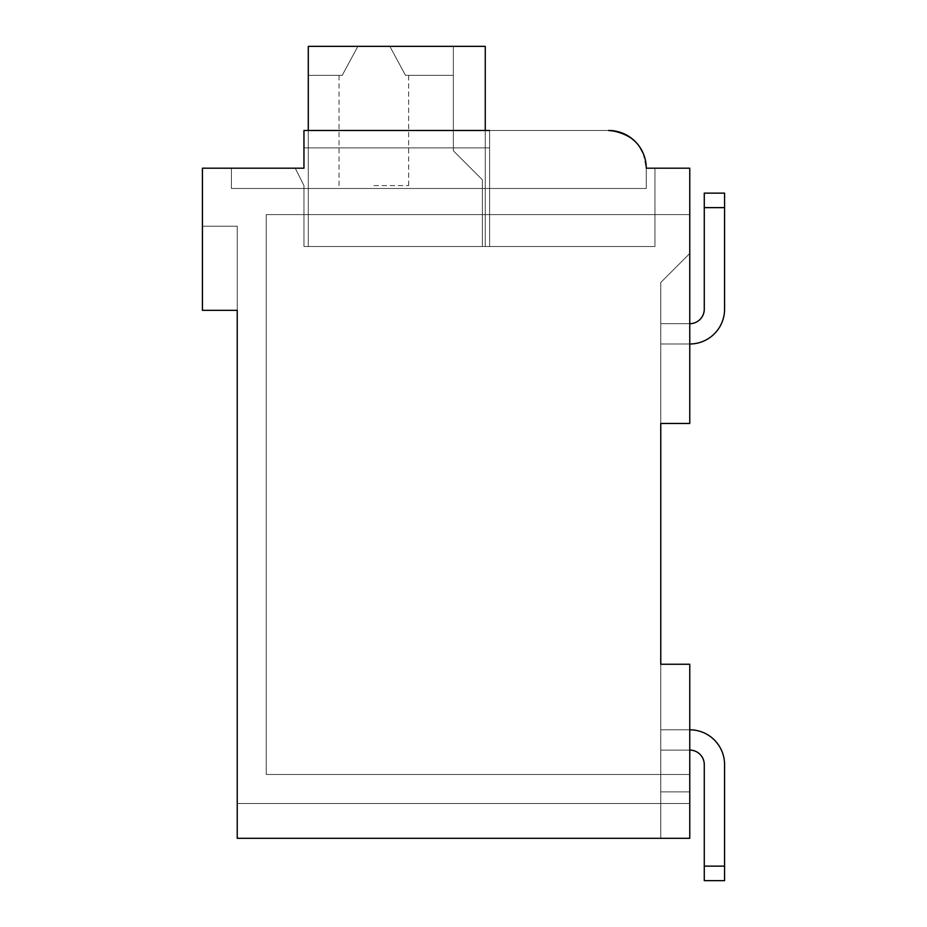 <?xml version="1.0" encoding="UTF-8"?>
<svg xmlns="http://www.w3.org/2000/svg" width="927" height="927" viewBox="0 0 927 927"><rect width="100%" height="100%" fill="white"/><g stroke="black" fill="none" stroke-linecap="round" stroke-linejoin="round"><path stroke-width="0.7" stroke-dasharray="4.63 3.48" d="M660.766 423.465L689.769 423.465L689.769 168.193L646.258 168.193A37.717 37.717 0 0 0 608.541 130.475L303.952 130.475L303.952 168.193L202.422 168.193L202.422 310.336L237.231 310.336L237.231 838.298L689.769 838.298L689.769 664.242L660.766 664.242L660.766 423.465L689.769 423.465L689.769 214.6L266.234 214.6L266.234 774.474L266.234 214.6L266.234 774.474L266.234 214.6L266.234 774.474L266.234 214.6L266.234 774.474L266.234 214.6L266.234 774.474L266.234 214.6L266.234 774.474L266.234 214.6L689.769 214.6L266.234 214.6L689.769 214.6L266.234 214.6L689.769 214.6L266.234 214.6L689.769 214.6L266.234 214.6L689.769 214.6L266.234 214.6L689.769 214.6L689.769 423.465L689.769 214.6L689.769 423.465L689.769 214.6L689.769 423.465L689.769 214.6L689.769 423.465L689.769 214.6L689.769 423.465L689.769 214.6L689.769 423.465L689.769 253.477L689.769 423.465L660.766 423.465L689.769 423.465L660.766 423.465L689.769 423.465L660.766 423.465L689.769 423.465L660.766 423.465L689.769 423.465L660.766 423.465L689.769 423.465L660.766 423.465L689.769 423.465L660.766 423.465L689.769 423.465L660.766 423.465L689.769 423.465L660.766 423.465L689.769 423.465L660.766 423.465L689.769 423.465L660.766 423.465L689.769 423.465L660.766 423.465L689.769 423.465L660.766 423.465L660.766 791.878L689.769 791.878L689.769 664.242L660.766 664.242L660.766 838.298L660.766 664.242L660.766 838.298L660.766 664.242L660.766 838.298L660.766 664.242L660.766 838.298L660.766 664.242L660.766 838.298L660.766 664.242L689.769 664.242L689.769 774.474L266.234 774.474L689.769 774.474L266.234 774.474L689.769 774.474L266.234 774.474L689.769 774.474L266.234 774.474L689.769 774.474L266.234 774.474L689.769 774.474L266.234 774.474L689.769 774.474L689.769 664.242L660.766 664.242L660.766 282.48L689.769 253.477L660.766 282.48L660.766 664.242L660.766 423.465M689.769 323.674A14.508 14.508 0 0 0 704.277 309.178A14.508 14.508 0 0 1 689.769 323.674A14.508 14.508 0 0 0 704.277 309.178A14.508 14.508 0 0 1 689.769 323.674A14.508 14.508 0 0 0 704.277 309.178A14.508 14.508 0 0 1 689.769 323.674L660.766 323.674L689.769 323.674L660.766 323.674L689.769 323.674L660.766 323.674L689.769 323.674L660.766 323.674L689.769 323.674L660.766 323.674L689.769 323.674L660.766 323.674L689.769 323.674L660.766 323.674L660.766 343.987L660.766 323.674L660.766 343.987L660.766 323.674L660.766 343.987L660.766 323.674L660.766 343.987L660.766 323.674L660.766 343.987L660.766 323.674L660.766 343.987L660.766 323.674L660.766 343.987L660.766 323.674L689.769 323.674A14.508 14.508 0 0 0 704.277 309.178L704.277 193.14L704.277 309.178L704.277 193.14L704.277 309.178L704.277 193.14L704.277 309.178L704.277 193.14L704.277 309.178L704.277 193.14L704.277 309.178L704.277 193.14L704.277 207.636L704.277 193.14L724.578 193.14L724.578 207.636L724.578 193.14L704.277 193.14L724.578 193.14L724.578 207.636L724.578 193.14L704.277 193.14L724.578 193.14L724.578 207.636L724.578 193.14L704.277 193.14L724.578 193.14L724.578 207.636L724.578 193.14L704.277 193.14L724.578 193.14L724.578 207.636L724.578 193.14L704.277 193.14L724.578 193.14L724.578 207.636L724.578 193.14L704.277 193.14L724.578 193.14L724.578 207.636L704.277 207.636M689.769 729.804L660.766 729.804L689.769 729.804L660.766 729.804L689.769 729.804L660.766 729.804L689.769 729.804L660.766 729.804L689.769 729.804L660.766 729.804L689.769 729.804L660.766 729.804L689.769 729.804L660.766 729.804L660.766 750.105L660.766 729.804L660.766 750.105L660.766 729.804L660.766 750.105L660.766 729.804L660.766 750.105L660.766 729.804L660.766 750.105L660.766 729.804L660.766 750.105L660.766 729.804L660.766 750.105L660.766 729.804L689.769 729.804A34.809 34.809 0 0 1 724.578 764.613A34.809 34.809 0 0 0 689.769 729.804A34.809 34.809 0 0 1 724.578 764.613L724.578 866.142L724.578 764.613A34.809 34.809 0 0 0 689.769 729.804A34.809 34.809 0 0 1 724.578 764.613L724.578 880.65L724.578 764.613A34.809 34.809 0 0 0 689.769 729.804A34.809 34.809 0 0 1 724.578 764.613L724.578 880.65L704.277 880.65L704.277 764.613A14.508 14.508 0 0 0 689.769 750.105L660.766 750.105L689.769 750.105A14.508 14.508 0 0 1 704.277 764.613L704.277 880.65L704.277 764.613A14.508 14.508 0 0 0 689.769 750.105L660.766 750.105L689.769 750.105A14.508 14.508 0 0 1 704.277 764.613L704.277 880.65L704.277 764.613A14.508 14.508 0 0 0 689.769 750.105L660.766 750.105L689.769 750.105A14.508 14.508 0 0 1 704.277 764.613L704.277 880.65L724.578 880.65L724.578 764.613A34.809 34.809 0 0 0 689.769 729.804A34.809 34.809 0 0 1 724.578 764.613L724.578 880.65L704.277 880.65L724.578 880.65L724.578 764.613A34.809 34.809 0 0 0 689.769 729.804A34.809 34.809 0 0 1 724.578 764.613L724.578 880.65L704.277 880.65L724.578 880.65L724.578 764.613A34.809 34.809 0 0 0 689.769 729.804A34.809 34.809 0 0 1 724.578 764.613L724.578 880.65L704.277 880.65L724.578 880.65L724.578 764.613L724.578 880.65L704.277 880.65L724.578 880.65L724.578 866.142L704.277 866.142L704.277 764.613L704.277 880.65L724.578 880.65L704.277 880.65L724.578 880.65L724.578 866.142L704.277 866.142L704.277 764.613A14.508 14.508 0 0 0 689.769 750.105L660.766 750.105L689.769 750.105M660.766 838.298L660.766 664.242L689.769 664.242L689.769 774.474L689.769 664.242L660.766 664.242L689.769 664.242L660.766 664.242L689.769 664.242L660.766 664.242L689.769 664.242L660.766 664.242L689.769 664.242L660.766 664.242L689.769 664.242L660.766 664.242L689.769 664.242L660.766 664.242L689.769 664.242L660.766 664.242L689.769 664.242L660.766 664.242L689.769 664.242L660.766 664.242L689.769 664.242L660.766 664.242L689.769 664.242L689.769 838.298L689.769 664.242L689.769 838.298L689.769 664.242L689.769 838.298L689.769 803.489L237.231 803.489L237.231 838.298L660.766 838.298L660.766 803.489L660.766 838.298L689.769 838.298L689.769 803.489L237.231 803.489L237.231 838.298L689.769 838.298L689.769 664.242L689.769 838.298L689.769 803.489L237.231 803.489L237.231 838.298L689.769 838.298L689.769 803.489L237.231 803.489L237.231 838.298L689.769 838.298L689.769 664.242L689.769 838.298L689.769 803.489L237.231 803.489L237.231 838.298L689.769 838.298L689.769 803.489L237.231 803.489L237.231 838.298L689.769 838.298L689.769 664.242L689.769 838.298L689.769 803.489L237.231 803.489L237.231 838.298L689.769 838.298L689.769 803.489L237.231 803.489L660.766 803.489L237.231 803.489L237.231 838.298L689.769 838.298L689.769 664.242L689.769 838.298L689.769 803.489L237.231 803.489L237.231 838.298L689.769 838.298L689.769 803.489L237.231 803.489L237.231 838.298L689.769 838.298L689.769 791.878L660.766 791.878L660.766 838.298L689.769 838.298L689.769 803.489L237.231 803.489L237.231 838.298L689.769 838.298L689.769 803.489L237.231 803.489L237.231 838.298L660.766 838.298M660.766 343.987L689.769 343.987A34.809 34.809 0 0 0 724.578 309.178L724.578 207.636L724.578 309.178A34.809 34.809 0 0 1 689.769 343.987A34.809 34.809 0 0 0 724.578 309.178A34.809 34.809 0 0 1 689.769 343.987A34.809 34.809 0 0 0 724.578 309.178L724.578 207.636L724.578 309.178A34.809 34.809 0 0 1 689.769 343.987A34.809 34.809 0 0 0 724.578 309.178A34.809 34.809 0 0 1 689.769 343.987A34.809 34.809 0 0 0 724.578 309.178L724.578 207.636L724.578 309.178A34.809 34.809 0 0 1 689.769 343.987A34.809 34.809 0 0 0 724.578 309.178A34.809 34.809 0 0 1 689.769 343.987L660.766 343.987M689.769 343.987A34.809 34.809 0 0 0 724.578 309.178L724.578 207.636M237.231 226.211L237.231 310.336L237.231 226.211L237.231 310.336L237.231 226.211L237.231 310.336L237.231 226.211L237.231 310.336L237.231 226.211L237.231 310.336L237.231 226.211L237.231 310.336L237.231 226.211L237.231 310.336L237.231 226.211L202.422 226.211L237.231 226.211M237.231 838.298L237.231 803.489L237.231 838.298M660.766 803.489L237.231 803.489L660.766 803.489M202.422 310.336L237.231 310.336L202.422 310.336L237.231 310.336L202.422 310.336L237.231 310.336L202.422 310.336L237.231 310.336L202.422 310.336L237.231 310.336L202.422 310.336L237.231 310.336L202.422 310.336L237.231 310.336L202.422 310.336L202.422 226.211L202.422 310.336M643.234 153.407L646.258 168.193A37.717 37.717 0 0 0 608.541 130.475L303.952 130.475L303.952 168.193L295.25 168.193L303.952 168.193L295.25 168.193L303.952 168.193L295.25 168.193L303.952 168.193L295.25 168.193L303.952 168.193L295.25 168.193L303.952 168.193L295.25 168.193L303.952 185.597L295.25 168.193L303.952 185.597L295.25 168.193L303.952 185.597L295.25 168.193L303.952 185.597L295.25 168.193L303.952 185.597L295.25 168.193L303.952 185.597L295.25 168.193L303.952 185.597L295.25 168.193L303.952 168.193L231.426 168.193L231.426 188.494L646.258 188.494L231.426 188.494L646.258 188.494L231.426 188.494L646.258 188.494L231.426 188.494L646.258 188.494L231.426 188.494L646.258 188.494L231.426 188.494L646.258 188.494L231.426 188.494L231.426 168.193L231.426 188.494L231.426 168.193L231.426 188.494L231.426 168.193L231.426 188.494L231.426 168.193L231.426 188.494L231.426 168.193L231.426 188.494L231.426 168.193L303.952 168.193L231.426 168.193M646.258 168.193L646.258 188.494L646.258 168.193C645.308 146.698 632.747 134.125 608.541 130.475L303.952 130.475L303.952 168.193L303.952 130.475L303.952 168.193L303.952 130.475L303.952 168.193L303.952 130.475L303.952 168.193L303.952 130.475L303.952 168.193L303.952 130.475L303.952 168.193L303.952 130.475L303.952 168.193L303.952 130.475L303.952 168.193L303.952 147.88L489.607 147.88L303.952 147.88L489.607 147.88L489.607 130.475L608.541 130.475L489.607 130.475L489.607 246.512L654.96 246.512L303.952 246.512L654.96 246.512L303.952 246.512L654.96 246.512L303.952 246.512L654.96 246.512L303.952 246.512L654.96 246.512L303.952 246.512L654.96 246.512L303.952 246.512L654.96 246.512L489.607 246.512L489.607 130.475L303.952 130.475L489.607 130.475L489.607 246.512L489.607 147.88L303.952 147.88L489.607 147.88L489.607 130.475L303.952 130.475L608.541 130.475A37.717 37.717 0 0 1 646.258 168.193C645.308 146.698 632.747 134.125 608.541 130.475A37.717 37.717 0 0 1 646.258 168.193A37.717 37.717 0 0 0 608.541 130.475C632.747 134.125 645.308 146.698 646.258 168.193A37.717 37.717 0 0 0 608.541 130.475A37.717 37.717 0 0 1 646.258 168.193C645.308 146.698 632.747 134.125 608.541 130.475A37.717 37.717 0 0 1 646.258 168.193A37.717 37.717 0 0 0 608.541 130.475C632.747 134.125 645.308 146.698 646.258 168.193A37.717 37.717 0 0 0 608.541 130.475A37.717 37.717 0 0 1 646.258 168.193C645.308 146.698 632.747 134.125 608.541 130.475A37.717 37.717 0 0 1 646.258 168.193C645.308 146.698 632.747 134.125 608.541 130.475A37.717 37.717 0 0 1 646.258 168.193L654.96 168.193L654.96 246.512L654.96 168.193L646.258 168.193L654.96 168.193L646.258 168.193L654.96 168.193L646.258 168.193L654.96 168.193L646.258 168.193L654.96 168.193L646.258 168.193L654.96 168.193L646.258 168.193L654.96 168.193L654.96 246.512L654.96 168.193M616.119 131.24L623.28 133.476M629.734 136.987L631.194 138.03M635.273 141.576L639.804 147.08M303.952 185.597L303.952 246.512L303.952 185.597M308.297 130.475L308.297 246.512L485.261 246.512L308.297 246.512L308.297 46.35L308.297 75.354L308.297 46.35L308.297 75.354L342.214 75.354L357.868 46.35L453.349 46.35L453.349 150.788L482.353 179.792L482.353 246.512L485.261 246.512L485.261 46.35L453.349 46.35L453.349 150.788L482.353 179.792L482.353 246.512L485.261 246.512L308.297 246.512L485.261 246.512L485.261 46.35L389.861 46.35L405.505 75.354L408.668 75.354L405.505 75.354L389.861 46.35L308.297 46.35L485.261 46.35L308.297 46.35L308.297 75.354L342.214 75.354L357.868 46.35L389.861 46.35L405.505 75.354L453.349 75.354L453.349 46.35L453.349 150.788L482.353 179.792L482.353 246.512L485.261 246.512L485.261 46.35L453.349 46.35L453.349 150.788L482.353 179.792L482.353 246.512L485.261 246.512L308.297 246.512L485.261 246.512L485.261 46.35L389.861 46.35L405.505 75.354L453.349 75.354L453.349 46.35L453.349 150.788L482.353 179.792L482.353 246.512L485.261 246.512L485.261 46.35L453.349 46.35L453.349 150.788L482.353 179.792L482.353 246.512L308.297 246.512L485.261 246.512L485.261 46.35L453.349 46.35L453.349 75.354L453.349 46.35L389.861 46.35L405.505 75.354L408.668 75.354L405.505 75.354L389.861 46.35L357.868 46.35L342.214 75.354L357.868 46.35L389.861 46.35L308.297 46.35L485.261 46.35L453.349 46.35L453.349 150.788L482.353 179.792L482.353 246.512L485.261 246.512L485.261 46.35L389.861 46.35L405.505 75.354L453.349 75.354L453.349 46.35L453.349 150.788L482.353 179.792L482.353 246.512L485.261 246.512L308.297 246.512L485.261 246.512L485.261 46.35L453.349 46.35L453.349 150.788L482.353 179.792L482.353 246.512L485.261 246.512L485.261 46.35L389.861 46.35L405.505 75.354L453.349 75.354L453.349 46.35L453.349 150.788L482.353 179.792L482.353 246.512L485.261 246.512L308.297 246.512L485.261 246.512L485.261 46.35L453.349 46.35L453.349 150.788L482.353 179.792L482.353 246.512L485.261 246.512L485.261 46.35L453.349 46.35L453.349 150.788L482.353 179.792L482.353 246.512L485.261 246.512L485.261 46.35L453.349 46.35L453.349 150.788L482.353 179.792L482.353 246.512L485.261 246.512L308.297 246.512L485.261 246.512L485.261 46.35L453.349 46.35L453.349 150.788L482.353 179.792L482.353 246.512L485.261 246.512L485.261 130.475M373.859 185.597L408.668 185.597L373.859 185.597M342.214 75.354L339.05 75.354L342.214 75.354L339.05 75.354L342.214 75.354L339.05 75.354L342.214 75.354L357.868 46.35L308.297 46.35L485.261 46.35L308.297 46.35L308.297 75.354L342.214 75.354L339.05 75.354L342.214 75.354L357.868 46.35L308.297 46.35L485.261 46.35L308.297 46.35L308.297 75.354L308.297 46.35L485.261 46.35L308.297 46.35L308.297 75.354L342.214 75.354L339.05 75.354L342.214 75.354L357.868 46.35L342.214 75.354L339.05 75.354L342.214 75.354L357.868 46.35L308.297 46.35L485.261 46.35L308.297 46.35L308.297 75.354L342.214 75.354L339.05 75.354L342.214 75.354L357.868 46.35L308.297 46.35L308.297 246.512L308.297 46.35L308.297 75.354L342.214 75.354L357.868 46.35L308.297 46.35L308.297 246.512L308.297 46.35L373.859 46.35L308.297 46.35L308.297 75.354L342.214 75.354L308.297 75.354L342.214 75.354L357.868 46.35L308.297 46.35L308.297 246.512L308.297 46.35L308.297 75.354L342.214 75.354L357.868 46.35L389.861 46.35L308.297 46.35L308.297 246.512L308.297 46.35L485.261 46.35L308.297 46.35L389.861 46.35L308.297 46.35L308.297 75.354L342.214 75.354L308.297 75.354L342.214 75.354L357.868 46.35L308.297 46.35L308.297 246.512L308.297 46.35L308.297 75.354L342.214 75.354M489.607 130.475L489.607 246.512L489.607 130.475L489.607 246.512L489.607 130.475L489.607 147.88L489.607 130.475L489.607 147.88L303.952 147.88L489.607 147.88L489.607 130.475L489.607 246.512L489.607 130.475L489.607 246.512L489.607 147.88L303.952 147.88L489.607 147.88L489.607 130.475L489.607 246.512L489.607 130.475L489.607 246.512L489.607 147.88L303.952 147.88L489.607 147.88L489.607 130.475L489.607 246.512L489.607 130.475L489.607 246.512L489.607 147.88L303.952 147.88L489.607 147.88L489.607 130.475L489.607 246.512L489.607 130.475L489.607 246.512L489.607 147.88L303.952 147.88M405.505 75.354L453.349 75.354L405.505 75.354L389.861 46.35L357.868 46.35L389.861 46.35L405.505 75.354L453.349 75.354L453.349 46.35L389.861 46.35L453.349 46.35L389.861 46.35L405.505 75.354L453.349 75.354L453.349 46.35L389.861 46.35L405.505 75.354L453.349 75.354L405.505 75.354L453.349 75.354L453.349 46.35L389.861 46.35L453.349 46.35L389.861 46.35L405.505 75.354L453.349 75.354L453.349 46.35L389.861 46.35L405.505 75.354L453.349 75.354L405.505 75.354M485.261 246.512L485.261 46.35L485.261 246.512M308.297 246.512L308.297 46.35L308.297 246.512M660.766 282.48L689.769 253.477L660.766 282.48M660.766 791.878L689.769 791.878L660.766 791.878M724.578 866.142L704.277 866.142M408.668 185.597L408.668 75.354M339.05 185.597L339.05 75.354"/><path stroke-width="1.39" d="M231.426 168.193L303.952 168.193L202.422 168.193L202.422 310.336L237.231 310.336L237.231 838.298L689.769 838.298L689.769 664.242L660.766 664.242L660.766 423.465L660.766 664.242L660.766 423.465L660.766 664.242L660.766 423.465L660.766 664.242L660.766 423.465L689.769 423.465L689.769 168.193L646.258 168.193A37.717 37.717 0 0 0 608.541 130.475L616.119 131.24M724.578 207.636L724.578 309.178L724.578 207.636L724.578 309.178L724.578 207.636L724.578 309.178L724.578 207.636L704.277 207.636L704.277 193.14L724.578 193.14L724.578 309.178A34.809 34.809 0 0 1 689.769 343.987M704.277 207.636L704.277 309.178A14.508 14.508 0 0 1 689.769 323.674A14.508 14.508 0 0 0 704.277 309.178A14.508 14.508 0 0 1 689.769 323.674A14.508 14.508 0 0 0 704.277 309.178A14.508 14.508 0 0 1 689.769 323.674A14.508 14.508 0 0 0 704.277 309.178A14.508 14.508 0 0 1 689.769 323.674M689.769 729.804A34.809 34.809 0 0 1 724.578 764.613L724.578 880.65L704.277 880.65L704.277 764.613A14.508 14.508 0 0 0 689.769 750.105A14.508 14.508 0 0 1 704.277 764.613A14.508 14.508 0 0 0 689.769 750.105A14.508 14.508 0 0 1 704.277 764.613A14.508 14.508 0 0 0 689.769 750.105A14.508 14.508 0 0 1 704.277 764.613A14.508 14.508 0 0 0 689.769 750.105M623.28 133.476L629.734 136.987M631.194 138.03L635.273 141.576M639.804 147.08L643.234 153.407M654.96 168.193L646.258 168.193M489.607 130.475L303.952 130.475L303.952 168.193L303.952 147.88M485.261 130.475L485.261 46.35L308.297 46.35L308.297 130.475M724.578 866.142L704.277 866.142"/></g></svg>
